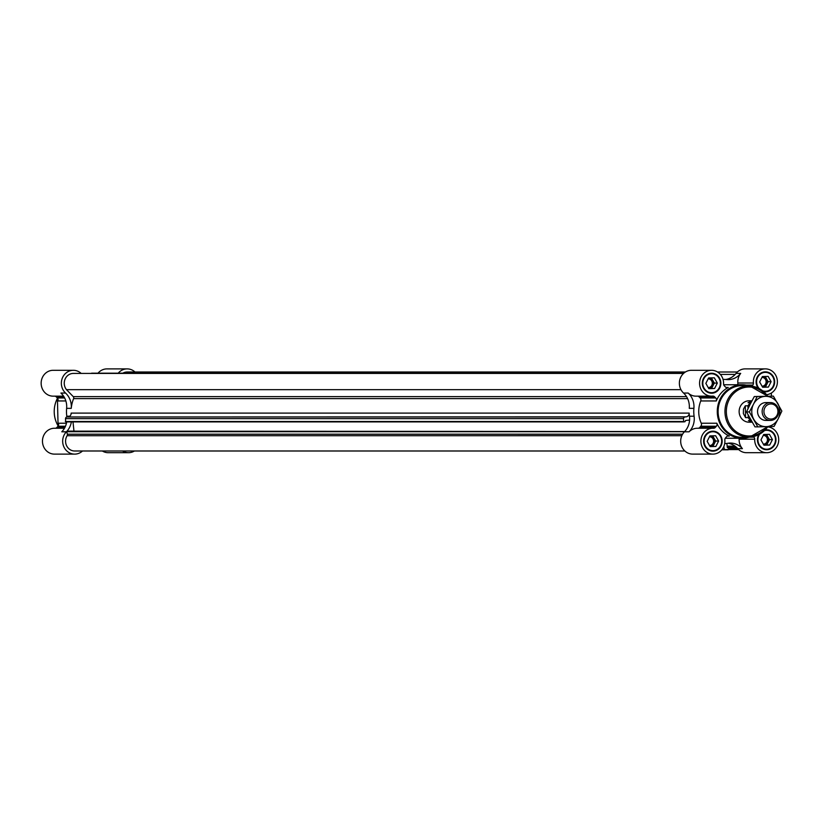 <?xml version="1.0" encoding="UTF-8"?>
<svg xmlns="http://www.w3.org/2000/svg" width="823" height="823" viewBox="0 0 823 823"><rect width="100%" height="100%" fill="white"/><g stroke="black" fill="none" stroke-linecap="round" stroke-linejoin="round"><path stroke-width="1.23" d="M758.724 434.667A9.989 9.279 90 0 0 758.641 444.708A9.989 9.279 90 0 0 766.697 449.759A9.989 9.279 90 0 0 766.923 449.749A9.989 9.279 90 0 0 775.976 439.647A9.989 9.279 90 0 0 766.697 429.781A9.989 9.279 90 0 0 765.184 429.915M763.641 391.625A9.989 9.279 90 0 0 765.39 391.799A9.989 9.279 90 0 0 765.616 391.799A9.989 9.279 90 0 0 774.659 381.697A9.989 9.279 90 0 0 765.39 371.831A9.989 9.279 90 0 0 757.026 377.49A9.989 9.279 90 0 0 758.137 388.055M723.571 379.393L723.047 379.393A32.107 29.813 -90 0 1 723.571 379.393A32.107 29.813 -90 0 1 726.503 379.547A17.839 16.563 -90 0 0 728.129 379.64A17.839 16.563 -90 0 0 740.7 373.405A12.931 12.006 -90 0 0 737.861 383.014L753.426 383.014A12.931 12.006 -90 0 1 765.39 368.879A12.931 12.006 -90 0 1 777.375 381.162A12.931 12.006 -90 0 1 766.604 394.68M753.426 383.014A2.675 2.479 -90 0 1 752.757 385.102L751.821 386.172M711.802 393.219A9.989 9.279 90 0 0 720.855 383.106A9.989 9.279 90 0 0 711.576 373.241A9.989 9.279 90 0 0 702.307 383.23A9.989 9.279 90 0 0 711.576 393.219A9.989 9.279 90 0 0 711.802 393.219M698.223 428.248A2.675 2.479 -90 0 0 699.766 427.435L700.815 426.252A2.675 2.479 -90 0 0 701.247 423.228A26.758 24.844 -90 0 1 700.743 400.955A2.675 2.479 -90 0 0 700.167 397.962L715.732 397.962A2.675 2.479 -90 0 1 716.308 400.955A26.758 24.844 -90 0 1 728.252 387.458A2.675 2.479 -90 0 1 725.444 386.985L724.343 385.853A2.675 2.479 -90 0 1 723.571 383.796A12.931 12.006 -90 0 0 711.576 370.299L691.371 370.299A12.931 12.006 -90 0 0 680.117 378.745A12.931 12.006 -90 0 0 683.563 393.055A17.839 16.563 -90 0 1 689.273 408.352L693.902 408.352A32.107 29.813 -90 0 0 694.087 416.212A17.839 16.563 -90 0 1 689.077 431.787A12.931 12.006 -90 0 1 697.328 428.248A12.931 12.006 -90 0 1 697.853 428.269M715.732 397.962L714.631 396.83A2.675 2.479 -90 0 0 712.687 396.11A12.931 12.006 -90 0 1 711.576 396.161A12.931 12.006 -90 0 1 699.571 383.23A12.931 12.006 -90 0 1 711.576 370.299M713.119 451.169A9.989 9.279 90 0 0 722.162 441.066A9.989 9.279 90 0 0 712.893 431.19A9.989 9.279 90 0 0 703.624 441.179A9.989 9.279 90 0 0 712.893 451.169A9.989 9.279 90 0 0 713.119 451.169M712.893 428.248A12.931 12.006 -90 0 0 700.887 441.179A12.931 12.006 -90 0 0 712.893 454.111A12.931 12.006 -90 0 0 724.847 439.986A2.675 2.479 -90 0 1 725.526 437.887L726.575 436.704A2.675 2.479 -90 0 1 729.353 436.087A26.758 24.844 -90 0 1 716.812 423.228A2.675 2.479 -90 0 1 716.38 426.252L715.331 427.435A2.675 2.479 -90 0 1 713.418 428.269A12.931 12.006 -90 0 0 712.893 428.248L697.328 428.248M749.197 437.147L753.94 437.147L753.364 436.55M753.94 437.147A2.675 2.479 -90 0 1 754.701 439.204A12.931 12.006 -90 0 0 766.697 452.701L746.502 452.701A12.931 12.006 -90 0 1 737.768 448.648A17.839 16.563 -90 0 0 737.562 448.412L737.274 448.113A17.839 16.563 -90 0 1 737.562 448.412L728.478 448.422M767.684 426.88A12.931 12.006 -90 0 1 778.702 440.295A12.931 12.006 -90 0 1 766.697 452.701M98.03 373.179A12.931 12.006 -90 0 1 106.959 368.889L127.164 368.889A12.931 12.006 -90 0 1 134.993 372.006M64.626 397.962L57.312 397.962A2.675 2.479 -90 0 1 57.888 400.955L65.85 400.955M57.312 397.962L56.211 396.83A2.675 2.479 -90 0 0 55.048 396.161M63.566 396.161L53.156 396.161A12.931 12.006 -90 0 1 41.15 383.23A12.931 12.006 -90 0 1 53.156 370.299L73.36 370.299A12.931 12.006 -90 0 1 81.179 373.426M66.457 423.228L58.392 423.228A2.675 2.479 -90 0 1 57.96 426.252L56.91 427.435A2.675 2.479 -90 0 1 55.367 428.248M82.495 450.994A12.931 12.006 -90 0 1 74.677 454.121L54.472 454.121A12.931 12.006 -90 0 1 42.467 441.19A12.931 12.006 -90 0 1 54.472 428.248A12.931 12.006 -90 0 1 54.997 428.269M134.437 450.994A12.931 12.006 -90 0 1 128.481 452.701L108.276 452.701A12.931 12.006 -90 0 1 102.319 450.994M740.7 373.405L736.06 373.405A17.839 16.563 -90 0 1 725.701 379.475M736.06 373.405A12.931 12.006 -90 0 1 745.185 368.879L765.39 368.879M771.357 393.034L771.429 396.13M724.693 443.587A32.107 29.813 -90 0 0 727.944 443.258A17.839 16.563 -90 0 1 730.371 443.062A17.839 16.563 -90 0 1 742.408 448.648A12.931 12.006 -90 0 1 739.136 439.204L754.701 439.204M726.874 443.412L727.295 447.465L728.437 448.051L728.581 449.42L725.567 449.636A1.78 1.656 -90 0 1 724.024 448.062L723.88 446.735M728.252 449.821L721.833 449.821L728.252 449.821M694.087 416.212L689.448 416.212A17.839 16.563 -90 0 1 689.592 420.008A17.839 16.563 -90 0 1 684.942 431.252A17.839 16.563 -90 0 1 684.664 431.561L68.042 431.129M684.87 450.994L74.677 450.994A9.814 9.104 -90 0 1 66.632 445.788A9.814 9.104 -90 0 1 67.126 435.706A1.78 1.656 -90 0 0 67.342 434.205L66.642 431.561A17.839 16.563 -90 0 1 66.426 431.787L61.787 431.787A17.839 16.563 -90 0 0 66.725 421.89M74.677 454.121A12.931 12.006 -90 0 1 63.515 445.963A12.931 12.006 -90 0 1 66.426 431.787M71.364 421.89A17.839 16.563 -90 0 1 66.93 431.252L66.642 431.561M73.967 431.129L73 421.89M73.36 370.299A12.931 12.006 -90 0 0 62.095 378.745A12.931 12.006 -90 0 0 65.552 393.055A17.839 16.563 -90 0 1 71.251 408.352A32.107 29.813 -90 0 1 73.617 398.62A1.78 1.656 -90 0 0 73.247 396.614L66.488 389.67A9.814 9.104 -90 0 1 65.068 379.166A9.814 9.104 -90 0 1 73.36 373.426L683.553 373.426M128.481 452.701A12.931 12.006 -90 0 1 122.524 450.994M118.234 373.179A12.931 12.006 -90 0 1 127.164 368.889M122.853 373.179A9.814 9.104 -90 0 1 127.164 372.006L685.415 372.006M65.552 393.055L60.912 393.055A17.839 16.563 -90 0 1 66.622 408.352A32.107 29.813 -90 0 0 66.797 416.212A17.839 16.563 -90 0 1 66.889 416.994M689.448 416.212A32.107 29.813 -90 0 1 689.16 413.105A3.57 3.313 -90 0 1 686.228 416.829L66.982 416.973A1.78 1.656 -90 0 0 65.511 418.64L65.675 421.89L683.646 421.89M91.291 373.426L683.82 373.179L91.61 373.179M689.592 420.008L685.538 420.502L685.003 421.736L683.687 421.89L683.522 418.64A1.78 1.656 -90 0 1 684.993 416.973L686.228 416.829M689.16 413.105L71.148 413.105A3.57 3.313 -90 0 1 68.206 416.829M680.96 389.67L66.488 389.67M735.196 374.414L720.362 374.414M728.057 443.237A17.839 16.563 -90 0 1 737.274 448.113L728.448 448.103M712.893 454.111L692.688 454.111A12.931 12.006 -90 0 1 681.537 445.963A12.931 12.006 -90 0 1 684.438 431.787A17.839 16.563 -90 0 0 684.664 431.561M711.576 396.161L696.011 396.161A12.931 12.006 -90 0 1 688.203 393.055A17.839 16.563 -90 0 1 693.902 408.352M700.167 397.962L699.066 396.83L714.631 396.83M697.904 396.161A2.675 2.479 -90 0 1 699.066 396.83M737.861 383.014A2.675 2.479 -90 0 1 737.459 384.742M739.023 438.258A2.675 2.479 -90 0 1 739.136 439.204M749.527 385.956A26.758 24.844 90 0 0 742.12 384.742A26.758 24.844 90 0 0 717.275 411.5A26.758 24.844 90 0 0 742.12 438.258A26.758 24.844 90 0 0 742.727 438.248A26.758 24.844 90 0 0 749.527 437.044M711.792 392.684A9.454 8.775 90 0 0 720.351 383.117A9.454 8.775 90 0 0 711.576 373.776A9.454 8.775 90 0 0 702.801 383.23A9.454 8.775 90 0 0 711.576 392.684A9.454 8.775 90 0 0 711.792 392.684M708.243 387.612A4.382 4.074 90 0 0 712.307 383.179A4.382 4.074 90 0 0 708.14 378.847M711.391 377.88L714.333 383.086L711.586 388.507L708.788 388.579A5.35 4.969 90 0 0 709.323 377.942M708.829 388.662L705.846 383.384L708.593 377.963L714.323 377.808L717.317 383.086L714.57 388.507L708.829 388.662M711.586 388.507L714.57 388.507M714.333 383.086L717.317 383.086M759.608 434.205A9.454 8.775 90 0 0 758.878 444.06A9.454 8.775 90 0 0 766.697 449.224A9.454 8.775 90 0 0 766.913 449.214A9.454 8.775 90 0 0 775.482 439.647A9.454 8.775 90 0 0 766.697 430.316A9.454 8.775 90 0 0 764.464 430.624M762.623 390.791A9.454 8.775 90 0 0 765.39 391.264A9.454 8.775 90 0 0 765.596 391.264A9.454 8.775 90 0 0 774.165 381.697A9.454 8.775 90 0 0 765.39 372.366A9.454 8.775 90 0 0 757.242 378.282A9.454 8.775 90 0 0 759.3 388.631M713.109 450.634A9.454 8.775 90 0 0 721.668 441.066A9.454 8.775 90 0 0 712.893 431.725A9.454 8.775 90 0 0 704.118 441.179A9.454 8.775 90 0 0 712.893 450.634A9.454 8.775 90 0 0 713.109 450.634M763.363 444.153A4.382 4.074 90 0 0 767.437 439.719A4.382 4.074 90 0 0 763.26 435.388M763.909 445.109A5.35 4.969 90 0 0 764.444 434.472M766.511 434.421L769.454 439.616L766.707 445.037L763.909 445.12M763.95 445.192L760.966 439.914L763.713 434.493L769.443 434.338L772.437 439.616L769.69 445.037L763.95 445.192M766.707 445.037L769.69 445.037M769.454 439.616L772.437 439.616M762.047 386.203A4.382 4.074 90 0 0 766.12 381.759A4.382 4.074 90 0 0 761.944 377.428M765.195 376.471L768.137 381.666L765.39 387.088L762.592 387.16A5.35 4.969 90 0 0 763.137 376.523M762.643 387.242L759.65 381.965L762.396 376.543L768.126 376.389L771.12 381.666L768.373 387.088L762.643 387.242M765.39 387.088L768.373 387.088M768.137 381.666L771.12 381.666M709.56 445.572A4.382 4.074 90 0 0 713.623 441.128A4.382 4.074 90 0 0 709.457 436.797M712.697 435.84L715.65 441.035L712.903 446.457L710.105 446.529A5.35 4.969 90 0 0 710.64 435.892M710.146 446.611L707.163 441.334L709.899 435.912L715.64 435.758L718.623 441.035L715.887 446.457L710.146 446.611M712.903 446.457L715.887 446.457M715.65 441.035L718.623 441.035M767.694 396.202A25.554 23.723 90 0 0 749.722 385.966L743.169 385.658A25.863 24.011 90 0 0 718.109 411.253A25.863 24.011 90 0 0 742.706 437.352A25.863 24.011 90 0 0 743.169 437.342L749.722 437.034A25.554 23.723 90 0 0 767.818 426.612M751.955 400.801L749.074 400.801A10.699 9.938 90 0 0 739.136 411.5A10.699 9.938 90 0 0 749.074 422.199A10.699 9.938 90 0 0 749.321 422.199M745.566 417.631L745.299 405.801L743.488 409.093L743.354 413.537L745.566 417.631L748.22 417.631A10.699 9.938 90 0 0 751.07 420.563L748.426 420.563L752.099 422.148M745.299 405.801L747.953 405.801A10.699 9.938 90 0 1 750.669 402.725L750.946 402.725M751.913 400.873L748.014 402.725L750.669 402.725M748.22 417.631L748.158 415.121M748.014 408.65L747.953 405.801M770.225 402.581A8.919 8.281 90 0 0 762.149 411.613A8.919 8.281 90 0 0 770.431 420.419A8.919 8.281 90 0 0 778.702 411.5A8.919 8.281 90 0 0 770.431 402.581A8.919 8.281 90 0 0 770.225 402.581M770.76 403.949A7.551 7.006 90 0 0 764.948 415.43A7.551 7.006 90 0 0 777.087 415.111A7.551 7.006 90 0 0 770.76 403.949M748.014 402.725L750.977 402.653M757.818 426.87L774.073 426.437L778.198 418.753A15.164 14.073 90 0 0 777.848 403.599A15.164 14.073 90 0 0 765.493 396.347A15.164 14.073 90 0 0 753.477 404.237L749.352 411.932L757.818 426.87L754.979 426.87L746.502 411.932L750.165 404.237L754.29 396.552L773.383 396.13L757.129 396.552L753.477 404.237A15.164 14.073 90 0 0 753.817 419.401A15.164 14.073 90 0 0 766.182 426.653A15.164 14.073 90 0 0 778.198 418.753L781.85 411.068L773.383 396.13M765.627 402.581A8.919 8.281 90 0 0 757.654 412.858A8.919 8.281 90 0 0 768.126 420.069M749.352 411.932L746.502 411.932M757.129 396.552L754.29 396.552M742.408 448.648L737.768 448.648M71.251 408.352L66.622 408.352M687.596 398.62L73.617 398.62M69.739 416.212L66.797 416.212M64.914 427.435L56.91 427.435M65.47 426.252L57.96 426.252M63.999 396.83L56.211 396.83M57.507 398.188A26.758 24.844 90 0 0 58.166 425.975M737.511 448.401L728.478 448.401M736.112 446.992L727.244 446.992M735.639 446.601L727.203 446.601M735.567 446.55L727.203 446.55M735.052 446.159L727.162 446.159M725.567 449.636L721.977 449.636M724.024 448.062L723.067 448.062M681.814 435.696L67.126 435.706M682.586 434.205L67.342 434.205M684.52 431.705L66.653 431.705M689.581 420.224L687.874 420.224M683.357 421.51L65.336 421.51M683.522 418.64L65.511 418.64M684.993 416.973L66.982 416.973M686.505 396.614L73.247 396.614M688.203 393.055L683.563 393.055M689.077 431.787L684.438 431.787M699.766 427.435L715.331 427.435M700.815 426.252L716.38 426.252M701.247 423.228L716.812 423.228M700.743 400.955L716.308 400.955M726.071 387.458L728.252 387.458M746.194 385.102L752.757 385.102M727.398 436.087L729.353 436.087M767.746 396.202L749.722 385.966A25.554 23.723 90 0 0 724.96 411.253A25.554 23.723 90 0 0 749.259 437.044A25.554 23.723 90 0 0 749.722 437.034L767.869 426.612M766.841 396.223A24.484 22.735 90 0 0 728.468 401.151A24.484 22.735 90 0 0 749.63 435.974A24.484 22.735 90 0 0 766.943 426.633M64.472 428.248L54.472 428.248M738.673 449.574L728.561 449.574M683.687 421.89L65.675 421.89M737.357 372.006L717.533 372.006M725.258 438.258L742.12 438.258M723.695 384.742L742.12 384.742M708.582 392.684L711.576 392.684M708.582 373.776L711.576 373.776M763.703 449.224L766.697 449.224M764.783 430.316L766.697 430.316M763.219 391.264L765.39 391.264M762.386 372.366L765.39 372.366M709.899 450.634L712.893 450.634M709.899 431.725L712.893 431.725M57.415 398.065L58.083 426.098M749.074 422.199L752.129 422.199M765.832 420.419L770.431 420.419M765.832 402.581L770.431 402.581"/></g></svg>
